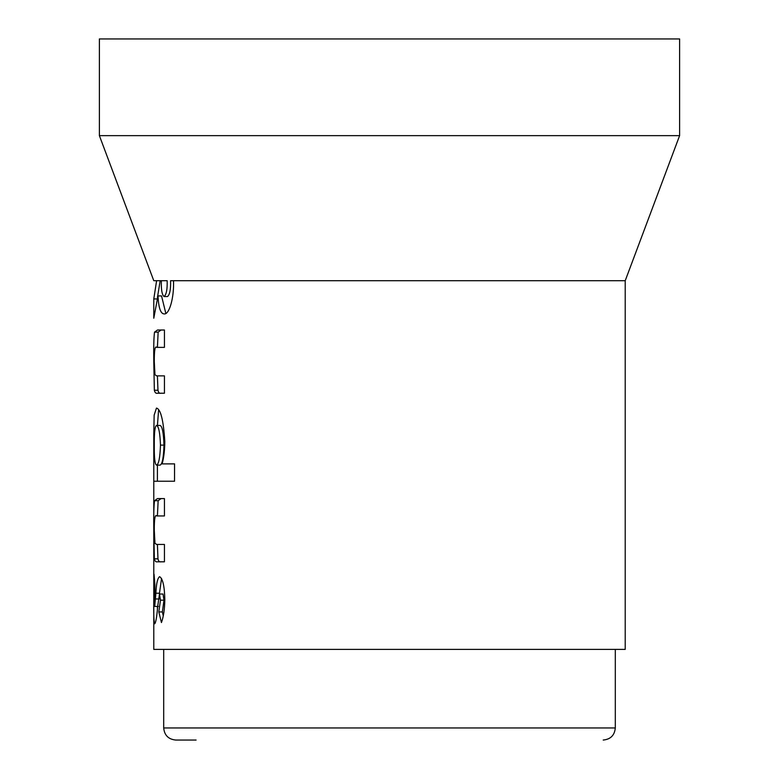 <?xml version="1.0" encoding="UTF-8"?>
<svg xmlns="http://www.w3.org/2000/svg" width="779" height="779" viewBox="0 0 779 779"><rect width="100%" height="100%" fill="white"/><g stroke="black" fill="none" stroke-linecap="round" stroke-linejoin="round"><path stroke-width="1.17" d="M615.303 649.394L615.303 727.966L163.697 727.966C164.418 735.308 168.439 739.329 175.781 740.05L196.094 740.05M153.784 434.507L153.784 481.237L174.545 481.227L174.554 463.875L162.129 463.885C163.843 457.692 164.729 450.223 164.807 441.469C163.444 420.154 160.659 409.033 156.472 408.099L154.154 415.11L153.784 434.507L153.784 649.394L625.216 649.394L625.216 280.713L170.582 280.713C170.835 289.282 169.822 294.559 167.553 296.546L164.087 296.546C166.394 294.559 167.417 289.282 167.164 280.713L154.446 280.703M99.391 135.653L679.609 135.653L679.609 38.95L99.391 38.95L99.391 135.653L153.784 280.713M198.577 280.703L201.683 280.703M206.143 280.703L208.178 280.703M157.962 280.703L159.052 280.703M615.653 280.713L622.723 280.703M459.367 649.394L496.106 649.394M161.37 280.713C161.058 289.525 161.954 294.803 164.087 296.546M159.12 280.703L156.608 280.703L153.784 298.951L153.784 318.231L157.991 295.923C158.604 307.724 160.61 313.713 164.018 313.898C169.364 315.115 174.262 297.15 173.493 280.713M154.524 332.117C153.823 337.258 153.57 347.074 153.784 361.563L154.349 390.24C154.894 392.635 155.917 393.629 157.416 393.229L164.437 393.229L164.437 375.877L156.618 375.877L154.963 374.67L154.281 361.612C154.232 350.336 155.05 345.584 156.715 347.366L164.437 347.366L164.437 330.014L157.504 330.014L154.524 332.117L158.147 332.117L157.416 347.366M154.524 500.702C153.823 505.844 153.57 515.659 153.784 530.148L154.349 558.835C154.894 561.221 155.917 562.214 157.416 561.805L164.437 561.805L164.437 544.443L156.618 544.453L154.963 543.255L154.281 530.207C154.232 518.921 155.05 514.169 156.715 515.941L164.437 515.941L164.437 498.589L157.504 498.589L154.524 500.702L158.147 500.702L157.416 515.941M159.627 576.684C157.562 578.008 156.306 583.52 155.888 593.228L154.7 606.432L154.885 584.727L154.047 574.211L153.784 598.613C153.541 613.433 153.843 621.827 154.7 623.784C155.819 622.791 156.813 617.017 157.689 606.471L159.481 594.036L160.474 600.19L158.819 611.934L161.438 622.548C163.541 616.832 164.661 609.149 164.817 599.47C164.505 586.178 162.772 578.583 159.627 576.684M157.416 298.951L153.784 298.951M165.82 313.372L161.545 295.923L157.991 295.923M160.192 280.703L157.436 297.451M158.312 606.432L154.7 606.432M159.12 598.983L155.518 598.983M154.281 598.613L153.784 598.613M157.416 606.432L157.416 609.392M160.474 600.19L163.989 600.19L163.025 594.036L159.481 594.036M163.989 600.19L162.373 611.934L158.819 611.934M162.373 611.934L163.259 615.858M161.555 578.524L159.481 593.228L155.888 593.228M159.481 593.228L159.422 594.075M157.416 544.453L157.962 558.835C158.507 561.221 159.51 562.214 160.99 561.805M157.962 558.835L154.349 558.835M164.437 544.453L156.618 544.453M164.437 498.589L161.068 498.589L158.147 500.702M154.281 530.148L153.784 530.148M154.3 441.995L153.784 441.995M157.416 465.121L157.416 481.237M174.554 463.875L165.625 463.885M158.614 409.715L157.436 425.461M156.521 465.121L160.104 465.121C162.285 464.323 163.58 457.653 163.989 445.111C163.551 432.764 162.246 426.21 160.094 425.461L156.511 425.461C154.914 426.23 154.174 432.803 154.281 445.189C154.154 457.789 154.904 464.44 156.521 465.121C158.731 464.323 160.046 457.653 160.464 445.111C160.016 432.764 158.702 426.21 156.511 425.461M163.989 445.111L160.464 445.111M157.416 375.877L157.962 390.24C158.497 392.635 159.51 393.629 160.98 393.229L164.106 393.229M157.962 390.24L154.349 390.24M156.715 347.366L164.437 347.366M161.068 330.014L158.147 332.117M154.281 361.563L153.784 361.563M161.068 498.589L157.504 498.589M160.98 393.229L157.416 393.229M163.697 727.966L163.697 649.394M625.216 280.713L679.609 135.653M615.303 727.966C614.582 735.308 610.561 739.329 603.219 740.05"/></g></svg>
